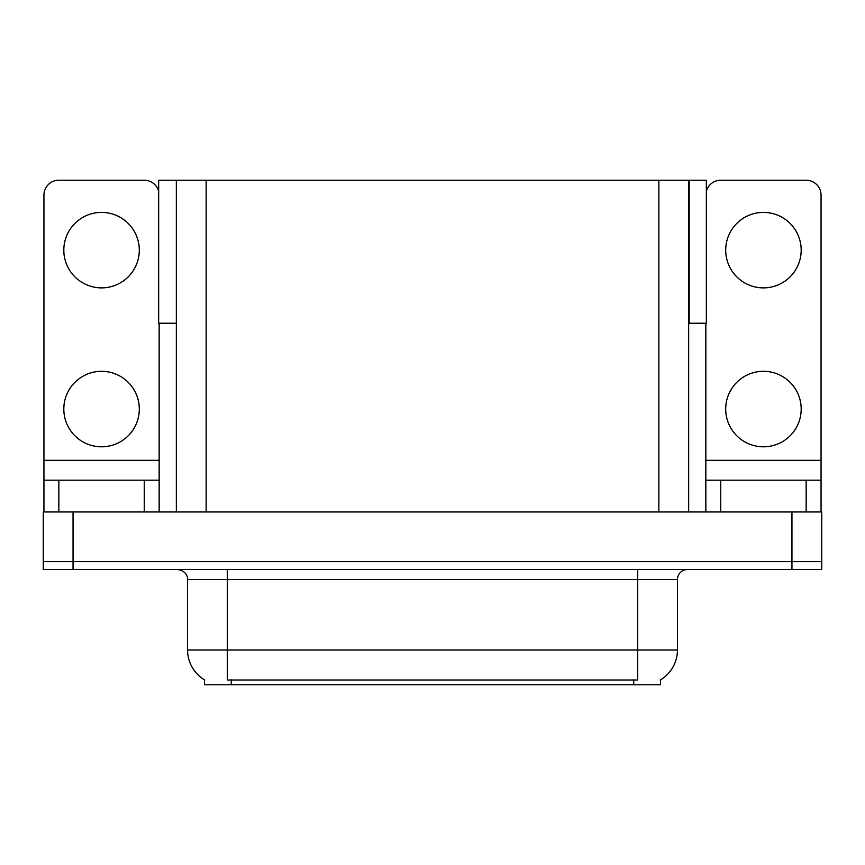 <?xml version="1.0" encoding="UTF-8"?>
<svg xmlns="http://www.w3.org/2000/svg" width="865" height="865" viewBox="0 0 865 865"><rect width="100%" height="100%" fill="white"/><g stroke="black" fill="none" stroke-linecap="round" stroke-linejoin="round"><path stroke-width="1.3" d="M688.659 323.24L706.337 323.24L706.337 180.223L688.659 180.223L688.659 511.961M688.659 180.223L158.663 180.223L158.663 323.24L176.341 323.24M689.156 323.24L689.156 180.223M660.546 679.836L660.546 684.777L204.454 684.777L204.454 679.836M73.049 569.57L821.75 569.57L821.75 561.623L43.25 561.623L43.25 511.961L73.049 511.961L73.049 561.623L43.25 561.623L43.25 569.57L73.049 569.57L73.049 561.623L821.75 561.623L821.75 511.961L73.049 511.961M176.341 180.223L176.341 511.961M204.746 680.009A34.762 34.762 0 0 1 187.564 650.015L227.3 650.015L227.3 680.009L637.7 680.009L637.7 650.015L677.436 650.015L677.436 579.496A9.937 9.937 0 0 1 687.361 569.57M187.564 650.015L187.564 579.496C188.073 577.885 186.375 570.489 177.639 569.57M660.255 680.009A34.762 34.762 0 0 0 677.436 650.015M101.551 287.883A37.746 37.746 0 0 1 63.815 250.136A37.746 37.746 0 0 1 101.551 212.401A37.746 37.746 0 0 1 139.297 250.136A37.746 37.746 0 0 1 101.551 287.883M101.551 446.805A37.746 37.746 0 0 1 63.815 409.059A37.746 37.746 0 0 1 101.551 371.312A37.746 37.746 0 0 1 139.297 409.059A37.746 37.746 0 0 1 101.551 446.805M144.26 511.961L144.26 480.172L58.842 480.172L58.842 511.961M158.663 191.306A14.9 14.9 0 0 0 144.26 180.223L58.842 180.223A14.9 14.9 0 0 0 43.942 195.112L43.942 460.31L159.16 460.31L159.16 511.961M159.16 323.24L159.16 460.31M43.942 511.961L43.942 480.172L58.842 480.172M144.26 480.172L159.16 480.172M43.942 480.172L43.942 460.31M763.449 287.883A37.746 37.746 0 0 1 725.703 250.136A37.746 37.746 0 0 1 763.449 212.401A37.746 37.746 0 0 1 801.185 250.136A37.746 37.746 0 0 1 763.449 287.883M763.449 446.805A37.746 37.746 0 0 1 725.703 409.059A37.746 37.746 0 0 1 763.449 371.312A37.746 37.746 0 0 1 801.185 409.059A37.746 37.746 0 0 1 763.449 446.805M806.158 511.961L806.158 480.172L720.74 480.172L720.74 511.961M705.84 323.24L705.84 460.31L821.058 460.31L821.058 195.112A14.9 14.9 0 0 0 806.158 180.223L720.74 180.223A14.9 14.9 0 0 0 706.337 191.306M705.84 511.961L705.84 480.172L720.74 480.172M806.158 480.172L821.058 480.172L821.058 511.961M821.058 460.31L821.058 480.172M705.84 480.172L705.84 460.31M791.951 511.961L791.951 569.57M206.14 180.223L206.14 511.961M658.86 180.223L658.86 511.961M633.731 684.777L633.731 679.836M231.269 684.777L231.269 679.836M637.7 569.57L637.7 579.496L187.564 579.496M677.436 579.496L637.7 579.496L637.7 650.015L227.3 650.015L227.3 569.57"/></g></svg>

